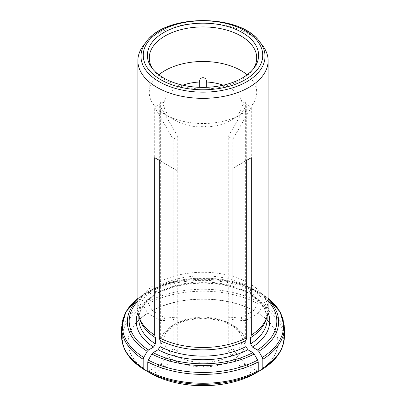 <?xml version="1.0" encoding="UTF-8"?>
<svg xmlns="http://www.w3.org/2000/svg" width="406" height="406" viewBox="0 0 406 406"><rect width="100%" height="100%" fill="white"/><g stroke="black" fill="none" stroke-linecap="round" stroke-linejoin="round"><path stroke-width="0.3" stroke-dasharray="2.03 1.52" d="M121.587 336.259A81.413 47.005 180 0 1 143.176 304.378L143.714 306.195L147.789 313.244L160.812 320.76L173.159 319.659L173.159 139.212L154.701 107.235L159.304 104.575L159.304 281.992L159.994 285.367A64.153 37.037 0 0 1 246.006 285.367L246.696 281.992A65.133 37.606 0 0 0 159.304 281.992M173.159 319.659L177.767 317L177.767 136.553L173.159 139.212M182.736 85.184A39.077 22.563 0 0 0 164.054 102.596L164.034 338.234C163.892 335.31 166.48 331.636 171.794 327.211C178.929 322.176 188.333 319.334 199.996 318.68M199.747 87.336L199.742 318.005L199.996 318.669L203 318.015A42.336 24.441 180 0 1 245.336 342.461L241.946 337.924L241.946 102.596A39.077 22.563 0 0 0 230.633 88.523A39.077 22.563 0 0 0 223.264 85.184M246.006 285.367L246.006 291.574A64.153 37.037 0 0 0 159.994 291.574L159.406 292.746L158.152 292.635L153.153 289.747L151.849 289.62L148.317 291.655L147.779 292.848L147.779 301.719A81.413 47.005 180 0 1 258.221 301.719L257.683 303.536L253.608 310.585L240.58 318.101L228.233 317L228.233 136.553L246.696 104.575L251.299 107.235L251.299 284.652L250.609 288.027A64.153 37.037 0 0 1 267.153 312.853A64.153 37.037 0 0 1 265.991 319.872M228.233 317L232.841 319.659L232.841 139.212L228.233 136.553M206.253 87.336L206.258 318.005L206.004 318.669L203 318.015A42.336 24.441 180 0 0 160.664 342.461C161.806 344.354 162.933 344.095 164.054 341.679L164.054 106.357A39.077 22.563 0 0 0 175.367 120.43A39.077 22.563 0 0 0 199.747 126.961L199.742 363.131L203 366.902L206.258 363.131L206.253 126.961A39.077 22.563 0 0 0 230.633 120.43A39.077 22.563 0 0 0 241.946 106.357L245.336 101.82L241.946 102.596M247.137 74.816A53.734 31.023 180 0 1 256.734 92.512A53.734 31.023 180 0 1 240.997 114.446A53.734 31.023 180 0 1 165.003 114.446L165.003 114.446A53.734 31.023 180 0 1 149.266 92.512A53.734 31.023 180 0 1 158.863 74.816M164.054 102.596L160.664 101.82L164.054 106.357M199.742 363.131L199.747 126.961C198.788 126.078 207.222 126.073 206.253 126.961L206.258 363.131M206.004 318.68C217.667 319.334 227.071 322.176 234.206 327.211C239.52 331.636 242.108 335.31 241.966 338.234L241.946 337.924A39.077 22.563 180 0 0 206.253 317.314M199.747 317.314A39.077 22.563 180 0 0 164.054 337.924L160.664 342.461A42.336 24.441 180 0 0 203 366.902A42.336 24.441 180 0 0 245.336 342.461C244.189 344.349 243.057 344.09 241.946 341.679A39.077 22.563 180 0 1 206.253 362.284M258.054 371.586L245.188 364.157L232.841 348.795L232.841 168.348L246.696 160.35L232.841 168.348M232.841 348.795L228.233 351.454L228.233 171.007M241.946 106.357L241.946 341.679M152.311 374.291L165.42 366.816L177.767 351.454L177.767 171.007L159.304 160.35L177.767 171.007M177.767 351.454L173.159 348.795L173.159 168.348M268.133 309.88A65.133 37.606 0 0 0 251.299 284.652M251.096 295.395C258.094 299.932 262.829 304.987 265.296 310.56L267.153 319.06A64.153 37.037 0 0 0 250.609 294.233L251.136 295.37L252.456 295.294L257.455 292.406L258.759 292.279L262.286 294.314L262.824 295.507L262.824 304.378L262.286 306.195L258.211 313.244A74.897 43.239 180 0 1 258.211 371.678M250.609 294.233L250.609 288.027M262.286 294.314L268.133 298.405A80.652 46.563 0 0 0 262.286 294.314M147.779 301.719L148.317 303.536L152.392 310.585A74.897 43.239 180 0 1 253.608 310.585M159.994 291.574L159.994 285.367M246.006 291.574L246.594 292.746L247.848 292.635L252.847 289.747L254.151 289.62L257.683 291.655L258.221 292.848A81.413 47.005 0 0 0 147.779 292.848M258.221 301.719L258.221 292.848M254.126 289.605L254.151 289.62A75.663 43.686 0 0 0 151.849 289.62L151.874 289.605C179.523 274.344 226.477 274.344 254.126 289.605M143.176 304.378L143.176 295.507L143.714 294.314A80.652 46.563 0 0 0 137.867 298.42L147.241 292.279L148.545 292.406L153.544 295.294L154.864 295.37L155.391 294.233L155.391 288.027L154.701 284.652A65.133 37.606 0 0 0 137.867 309.88M155.391 288.027A64.153 37.037 0 0 0 138.847 312.853A64.153 37.037 0 0 0 140.009 319.872M147.789 371.678A74.897 43.239 180 0 1 147.789 313.244M143.541 45.396A65.133 37.606 180 0 1 249.056 34.155A65.133 37.606 180 0 1 262.459 45.396M253.689 374.291L253.608 374.337A74.897 43.239 180 0 1 252.334 374.992M153.666 374.992A74.897 43.239 180 0 1 152.392 374.337M153.133 69.502A53.734 31.023 0 0 0 153.945 70.608A53.734 31.023 0 0 0 165.003 79.88A53.734 31.023 0 0 0 252.055 70.608A53.734 31.023 0 0 0 252.867 69.502M253.608 374.337L240.58 366.816L245.188 364.157M147.946 371.586L160.812 364.157L165.42 366.816M152.392 310.585L165.42 318.101L160.812 320.76M258.211 313.244L245.188 320.76L240.58 318.101M246.696 281.992L246.696 104.575M154.701 284.652L154.701 107.235M160.812 364.157L173.159 348.795M165.42 318.101L177.767 317M177.767 136.553L159.304 104.575M245.188 320.76L232.841 319.659M232.841 139.212L251.299 107.235M240.58 366.816L228.233 351.454M199.747 362.284A39.077 22.563 180 0 1 164.054 341.679M258.297 313.102A75.014 43.31 180 0 1 258.297 371.632M267.99 312.366A66.762 38.545 0 0 0 252.456 295.294M268.133 301.125A73.821 42.62 0 0 0 257.455 292.406M284.413 327.388A81.413 47.005 0 0 0 262.824 295.507M262.824 304.378A81.413 47.005 180 0 1 284.413 336.259M262.286 306.195A80.652 46.563 180 0 1 262.286 369.333M268.133 299.577A75.663 43.686 0 0 0 258.759 292.279M152.311 310.443A75.014 43.31 180 0 1 253.689 310.443M247.848 292.635A66.762 38.545 0 0 0 158.152 292.635M252.847 289.747A73.821 42.62 0 0 0 153.153 289.747M148.317 303.536A80.652 46.563 180 0 1 257.683 303.536M257.683 291.655A80.652 46.563 0 0 0 148.317 291.655M147.703 371.632A75.014 43.31 180 0 1 147.703 313.102M155.391 294.233A64.153 37.037 0 0 0 138.847 319.06L140.704 310.56C143.171 304.987 147.906 299.932 154.904 295.395M153.544 295.294A66.762 38.545 0 0 0 138.01 312.366M148.545 292.406A73.821 42.62 0 0 0 137.867 301.125M143.176 295.507A81.413 47.005 0 0 0 121.587 327.388M143.714 369.333A80.652 46.563 180 0 1 143.714 306.195M147.241 292.279A75.663 43.686 0 0 0 137.867 299.577M259.622 41.732A62.022 35.809 0 0 0 246.858 31.029A62.022 35.809 0 0 0 146.378 41.732M230.633 120.43L240.997 114.446M175.367 120.43L165.003 114.446M267.153 316.365L267.153 312.853M159.406 292.792C182.705 279.993 223.295 279.993 246.594 292.792M138.847 316.365L138.847 312.853M149.266 57.941L149.266 92.512M256.734 57.941L256.734 92.512M252.055 70.608L253.77 68.391M153.945 70.608L152.23 68.391M160.664 101.82L160.664 342.461M245.336 101.82L245.336 342.461M199.742 81.804L199.742 318.005M206.258 81.804L206.258 318.005"/><path stroke-width="0.61" d="M223.264 85.184A39.077 22.563 0 0 0 206.253 81.992C207.212 76.313 198.778 76.287 199.747 81.992A39.077 22.563 0 0 0 182.736 85.184M199.742 81.804L199.747 87.336M206.258 81.804L206.253 87.336M158.863 74.816A53.734 31.023 180 0 1 240.997 70.573A53.734 31.023 180 0 1 247.137 74.816M262.824 359.269A81.413 47.005 0 0 0 284.413 327.388L284.413 336.259A81.413 47.005 180 0 1 262.824 368.14L262.824 359.269L262.286 357.453L258.759 351.342L257.455 349.967L252.456 347.079L250.609 343.887L250.609 337.68L251.299 335.102A65.133 37.606 0 0 0 266.955 317A65.133 37.606 0 0 0 268.133 309.88L268.133 60.743A65.133 37.606 180 0 1 226.411 95.836A65.133 37.606 180 0 1 154.701 85.971A65.133 37.606 180 0 1 137.867 60.743A65.133 37.606 180 0 1 143.541 45.396L146.378 41.732A62.022 35.809 0 0 0 159.142 81.667A62.022 35.809 0 0 0 238.175 85.844A62.022 35.809 0 0 0 259.622 41.732L262.459 45.396A65.133 37.606 180 0 1 268.133 60.743M250.609 337.68A64.153 37.037 0 0 0 265.991 319.872L266.955 317M262.824 368.14L262.286 369.333L258.054 371.586M284.413 336.259C284.038 349.16 276.669 360.178 262.312 369.318L262.286 369.333M137.867 60.743L137.867 309.88A65.133 37.606 0 0 0 139.045 317A65.133 37.606 0 0 0 154.701 335.102L155.391 337.68A64.153 37.037 0 0 1 140.009 319.872L139.045 317M138.847 316.365L138.847 319.06A64.153 37.037 0 0 0 155.391 343.887L153.544 347.079L148.545 349.967L147.241 351.342L143.714 357.453L143.176 359.269L143.176 368.14L143.714 369.333L147.946 371.586M155.391 343.887L155.391 337.68M143.176 368.14A81.413 47.005 180 0 1 121.587 336.259C121.962 349.16 129.331 360.178 143.688 369.318L143.714 369.333M246.696 337.762L246.006 340.34A64.153 37.037 0 0 1 159.994 340.34L159.304 337.762A65.133 37.606 0 0 0 246.696 337.762L246.696 160.35L251.299 157.69L251.299 335.102M159.994 340.34L159.994 346.546A64.153 37.037 0 0 0 246.006 346.546L247.848 349.739L252.847 352.626L254.151 354.002L257.683 360.112L258.221 361.929L258.221 370.8L257.683 371.992L253.689 374.291A75.014 43.31 180 0 1 152.311 374.291L152.392 374.337M252.334 374.992A74.897 43.239 180 0 1 247.761 377.128A74.897 43.239 180 0 1 158.238 377.128A74.897 43.239 180 0 1 153.666 374.992M163.674 77.988A55.617 32.11 0 0 0 253.77 68.391A55.617 32.11 0 0 0 203 23.178A55.617 32.11 0 0 0 152.23 68.391A55.617 32.11 0 0 0 163.674 77.988M246.006 346.546L246.006 340.34M159.994 346.546L158.152 349.739L153.153 352.626L151.849 354.002L148.317 360.112L147.779 361.929A81.413 47.005 0 0 0 258.221 361.929M258.221 370.8A81.413 47.005 180 0 1 147.779 370.8L147.779 361.929M252.867 69.502A53.734 31.023 0 0 0 256.734 57.941A53.734 31.023 0 0 0 203 26.918A53.734 31.023 0 0 0 149.266 57.941A53.734 31.023 0 0 0 153.133 69.502M147.779 370.8L148.317 371.992L152.311 374.291M154.701 335.102L154.701 157.69L159.304 160.35L154.701 157.69M159.304 337.762L159.304 160.35M246.696 160.35L251.299 157.69M250.609 343.887A64.153 37.037 0 0 0 267.153 319.06L267.153 316.365M252.456 347.079A66.762 38.545 0 0 0 267.99 312.366M257.455 349.967A73.821 42.62 0 0 0 268.133 301.125M258.759 351.342A75.663 43.686 0 0 0 268.133 299.577M262.286 357.453A80.652 46.563 0 0 0 268.133 298.42L280.186 311.986L284.413 327.388M138.01 312.366A66.762 38.545 0 0 0 153.544 347.079M137.867 301.125A73.821 42.62 0 0 0 148.545 349.967M121.587 336.259L121.587 327.388A81.413 47.005 0 0 0 143.176 359.269M137.867 299.577A75.663 43.686 0 0 0 147.241 351.342M121.587 327.388L125.814 311.986L137.867 298.405A80.652 46.563 0 0 0 143.714 357.453M160.74 79.683A59.768 34.505 0 0 0 260.728 64.214A59.768 34.505 0 0 0 187.531 21.954A59.768 34.505 0 0 0 160.74 79.683M158.152 349.739A66.762 38.545 0 0 0 247.848 349.739M153.153 352.626A73.821 42.62 0 0 0 252.847 352.626M257.683 371.992A80.652 46.563 180 0 1 148.317 371.992M151.849 354.002A75.663 43.686 0 0 0 254.151 354.002M148.317 360.112A80.652 46.563 0 0 0 257.683 360.112M253.664 374.307L247.761 377.128M152.336 374.307L158.238 377.128M259.622 41.732C240.403 13.565 165.597 13.565 146.378 41.732"/></g></svg>
